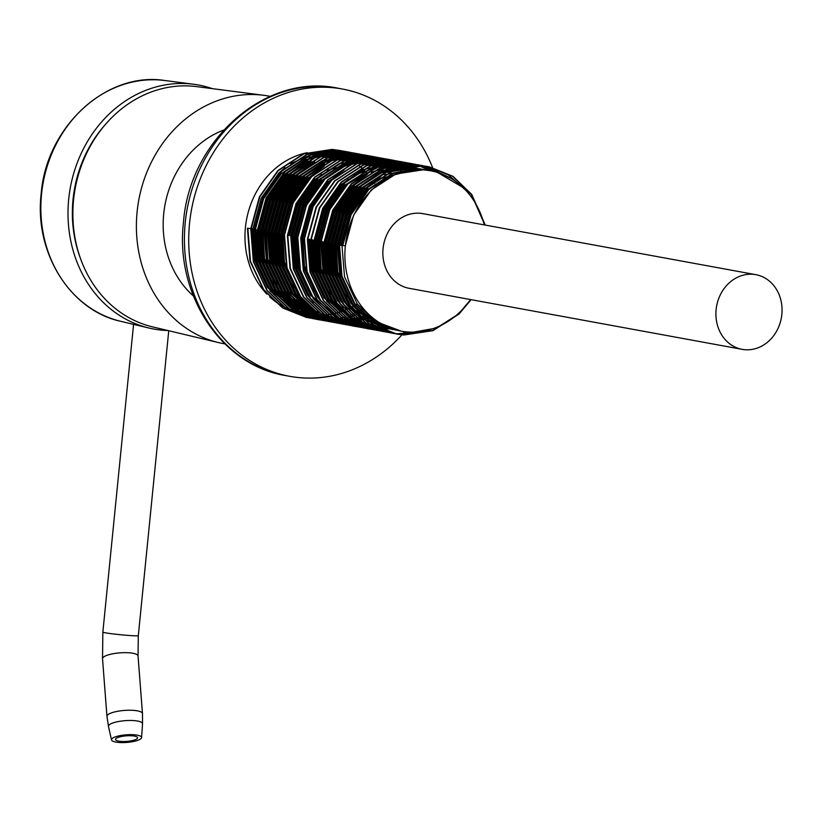 <?xml version="1.0" encoding="UTF-8"?>
<svg xmlns="http://www.w3.org/2000/svg" width="823" height="823" viewBox="0 0 823 823"><rect width="100%" height="100%" fill="white"/><g stroke="black" fill="none" stroke-linecap="round" stroke-linejoin="round"><path stroke-width="1.23" d="M134.005 734.764A15.092 3.806 175.6 0 0 118.615 735.937A15.092 3.806 175.6 0 0 111.506 739.908A15.092 3.806 175.6 0 0 119.068 742.469A15.092 3.806 175.6 0 0 141.587 737.593A15.092 3.806 175.6 0 0 134.005 734.764M167.902 330.527A124.047 107.535 -79.6 0 1 148.953 328.027L120.816 321.33C70.15 310.487 34.216 252.692 41.15 193.971C46.222 126.752 106.579 71.148 164.95 80.531A122.524 106.218 100.4 0 0 41.551 194.084A122.524 106.218 100.4 0 0 120.816 321.33M148.953 328.027A124.047 107.535 -79.6 0 1 68.7 199.207A124.047 107.535 -79.6 0 1 193.631 84.244A124.047 107.535 -79.6 0 1 212.231 88.627M80.623 258.885A119.047 103.204 -79.6 0 1 73.031 199.516A119.047 103.204 -79.6 0 1 105.221 124.674M224.833 343.86A125.826 109.078 -79.6 0 1 218.507 342.584L152.677 326.906A122.267 105.992 -79.6 0 1 73.566 199.927A122.267 105.992 -79.6 0 1 196.707 86.621L263.823 95.303A125.826 109.078 -79.6 0 1 270.191 96.353M218.507 342.584A125.826 109.078 -79.6 0 1 137.102 211.912A125.826 109.078 -79.6 0 1 263.823 95.303M193.323 295.879A95.098 82.444 -79.6 0 1 163.715 213.846A95.098 82.444 -79.6 0 1 223.712 130.044M339.642 306.886A95.098 82.444 -79.6 0 1 338.644 307.648M338.253 307.936A95.098 82.444 -79.6 0 1 337.091 308.769M432.538 167.491A146.041 126.608 100.4 0 0 342.327 89.007A146.041 126.608 100.4 0 0 189.537 223.455A146.041 126.608 100.4 0 0 289.675 376.306A146.041 126.608 100.4 0 0 402.735 333.943M132.009 735.793A11.059 2.788 175.6 0 0 120.909 736.616A11.059 2.788 175.6 0 0 115.508 739.466A11.059 2.788 175.6 0 0 121.063 741.441A11.059 2.788 175.6 0 0 132.164 740.618A11.059 2.788 175.6 0 0 137.564 737.768A11.059 2.788 175.6 0 0 132.009 735.793M307.195 152.708A81.518 70.665 100.4 0 0 245.419 227.518A81.518 70.665 100.4 0 0 266.94 294.14M269.615 296.764A81.518 70.665 100.4 0 0 295.179 311.382M295.745 311.547A81.518 70.665 100.4 0 0 299.253 312.421M299.706 312.524A81.518 70.665 100.4 0 0 301.3 312.833L302.679 313.09M375.998 185.751A81.518 70.665 100.4 0 0 375 184.074M366.204 172.388A81.518 70.665 100.4 0 0 365.227 171.349M364.856 170.958A81.518 70.665 100.4 0 0 363.766 169.877M363.282 169.394A81.518 70.665 100.4 0 0 362.295 168.478M361.678 167.913A81.518 70.665 100.4 0 0 360.813 167.141M360.052 166.493A81.518 70.665 100.4 0 0 359.312 165.876M352.83 161.185A81.518 70.665 100.4 0 0 351.668 160.464M351.277 160.228A81.518 70.665 100.4 0 0 350.104 159.549M349.374 159.148A81.518 70.665 100.4 0 0 348.53 158.695M347.471 158.139A81.518 70.665 100.4 0 0 346.956 157.882M343.366 156.247A81.518 70.665 100.4 0 0 342.162 155.753M341.566 155.526A81.518 70.665 100.4 0 0 340.547 155.146M338.51 154.446A81.518 70.665 100.4 0 0 337.286 154.066M336.844 153.932A81.518 70.665 100.4 0 0 335.64 153.603M335.228 153.489A81.518 70.665 100.4 0 0 334.159 153.212M402.807 333.86A146.041 126.608 100.4 0 0 403.414 333.171M403.517 333.058A146.041 126.608 100.4 0 0 404.33 332.122M294.943 309.746L268.277 287.762L255.397 260.325L252.908 228.897L261.169 198.24L278.884 173.036L285.025 167.635M290.498 163.705L311.67 154.467M313.481 154.066L322.595 152.811M323.562 152.759L333.716 153.14M334.22 153.201L337.296 153.685M252.075 228.743L247.435 228.238L252.075 228.743L254.564 260.171L267.454 287.608L295.879 310.374M308.748 314.201L301.763 312.39M301.125 312.184L295.848 310.158M357.141 303.759L355.67 304.695M355.186 305.004L353.736 305.868M353.252 306.146L351.822 306.948M351.287 307.236L349.919 307.946M349.261 308.265L348.026 308.862M347.553 309.078L346.144 309.705M345.681 309.901L344.281 310.477M343.212 310.899L342.43 311.187M341.977 311.351L341.452 311.536M341.206 311.629L340.599 311.835M340.136 311.979L339.436 312.205M338.315 312.545L337.42 312.802M336.494 313.059L335.146 313.398M334.694 313.501L333.346 313.81M332.904 313.902L331.566 314.16M331.113 314.242L329.786 314.458M329.344 314.53L328.017 314.705M326.803 314.849L326.258 314.911M325.826 314.952L324.9 315.024M324.077 315.086L322.77 315.158M322.338 315.178L321.042 315.209M320.096 315.219L319.324 315.219M318.892 315.209L317.606 315.178M317.184 315.158L315.898 315.086M322.081 316.639L314.211 314.952M313.779 314.911L312.74 314.798M312.102 314.715L310.837 314.54M310.425 314.479L302.134 312.606M301.547 312.431L296.702 310.713M299.212 310.981L270.777 288.225L257.897 260.788L255.408 229.35L263.669 198.703L281.384 173.488L305.642 157.625L332.873 153.284M333.48 153.335L337.204 153.726M337.677 153.798L339.796 154.148M300.035 311.32L312.668 314.921L299.181 310.765M298.276 310.364L271.611 288.379L258.731 260.942L256.241 229.504M291.743 305.395L274.944 288.986L262.064 261.549L259.574 230.111L267.835 199.464L285.55 174.25L305.991 160.022L329.251 154.035M330.229 153.983L343.963 154.909M277.351 292.947L274.11 288.832L261.23 261.395L258.741 229.967L267.002 199.31L284.717 174.095L306.074 159.456L330.311 153.798M331.175 153.778L343.129 154.755M312.956 314.921L316.248 315.569L312.833 314.849M312.329 314.725L293.327 306.444M312.483 314.808L280.283 296.198M274.388 283.74L264.512 258.463L262.907 230.728L271.158 200.071L288.883 174.867L300.498 165.536M280.684 293.554L277.444 289.439L264.553 262.002L262.074 230.574L270.335 199.917L288.05 174.713L307.997 160.711M312.133 314.437L319.571 316.186L296.63 307.041L278.184 289.48M311.536 314.263L298.615 308.604M297.278 307.812L283.616 296.805M277.721 284.346L267.845 259.08L266.23 231.335L274.491 200.678L292.206 175.474L303.821 166.143M284.017 294.171L280.777 290.056L267.887 262.619L265.397 231.181L273.658 200.534L291.373 175.32L311.32 161.318M322.657 316.752L299.984 307.668M298.41 306.619L281.517 290.087M314.87 314.87L286.949 297.412M311.598 312.802L284.933 290.817L272.053 263.381L269.563 231.942L277.824 201.296L295.539 176.081L307.154 166.75M287.35 294.778L284.1 290.663L271.22 263.226L268.73 231.798L276.991 201.141L294.706 175.927L314.653 161.936M326.247 317.4L322.822 316.68M322.328 316.557L312.503 313.203M325.414 317.256L322.945 316.752M322.472 316.639L318.789 315.662M318.203 315.476L290.272 298.029M321.114 315.847L288.266 291.424L275.386 263.988L272.897 232.559L281.157 201.902L298.872 176.698L322.493 161.082L349.075 156.421M349.734 156.452L353.705 156.802M354.199 156.864L357.285 157.347M290.673 295.385L287.433 291.27L274.553 263.833L272.063 232.405L280.324 201.748L298.039 176.544L322.297 160.68L349.528 156.339M350.135 156.38L353.859 156.782M354.332 156.843L356.452 157.193M329.581 318.017L326.155 317.287M325.651 317.164L321.752 316.053M328.747 317.863L322.122 316.269M321.526 316.094L293.605 298.636M308.399 308.45L291.599 292.042L278.709 264.605L276.23 233.166L284.491 202.509L302.206 177.305L322.647 163.077L345.907 157.09M346.884 157.039L360.608 157.965M294.006 296.002L290.766 291.887L277.876 264.45L275.396 233.012L283.657 202.365L301.372 177.151L322.719 162.501L346.967 156.843M347.831 156.823L359.774 157.81M367.5 315.271L366.122 315.775M365.659 315.939L364.28 316.402M363.828 316.557L363.077 316.783M362.007 317.102L361.06 317.369M360.196 317.596L359.023 317.884M358.396 318.038L357.048 318.326M356.606 318.419L355.269 318.666M354.641 318.768L353.489 318.954M352.542 319.087L351.73 319.19M351.287 319.242L349.97 319.375M349.528 319.417L348.222 319.509M347.79 319.54L346.483 319.602M346.051 319.612L344.755 319.643M343.654 319.643L343.037 319.633M342.615 319.622L341.524 319.591M340.897 319.561L339.621 319.478M339.199 319.447L337.934 319.334M337.512 319.293L336.247 319.139M337.101 319.18L334.57 318.902M334.148 318.84L319.17 314.427M318.254 314.026L309.973 309.499M367.14 314.931L365.751 315.456M365.289 315.631L363.91 316.104M363.447 316.258L362.748 316.474M361.626 316.824L360.731 317.081M359.816 317.328L358.694 317.616M358.005 317.781L356.668 318.079M356.215 318.172L354.878 318.429M354.332 318.532L353.098 318.738M352.234 318.861L351.328 318.985M350.896 319.036L349.58 319.18M349.137 319.221L347.831 319.334M347.388 319.355L346.092 319.427M345.65 319.447L344.353 319.478M343.921 319.489L342.635 319.489M342.203 319.478L341.308 319.458M340.496 319.427L339.22 319.355M338.788 319.324L337.523 319.221M335.414 318.995L334.159 318.82M333.737 318.758L329.611 317.966M329.138 317.863L320.013 314.983M319.201 314.643L311.938 311.053M310.6 310.25L296.938 299.243M311.732 309.057L294.932 292.649L282.042 265.212L279.553 233.773L287.813 203.127L305.528 177.912L317.143 168.581M300.272 299.86L294.099 292.494L281.209 265.057L278.719 233.619L286.98 202.972L304.695 177.758L324.643 163.767M368.992 316.557L367.614 317.02M367.161 317.164L365.793 317.585M365.34 317.719L364.383 317.976M363.519 318.203L362.357 318.501M361.719 318.645L360.381 318.933M359.929 319.026L358.591 319.273M358.149 319.355L356.822 319.561M356.38 319.622L355.052 319.797M354.62 319.849L354.003 319.921M352.861 320.024L351.555 320.126M351.123 320.147L349.816 320.209M349.384 320.229L348.088 320.25M347.656 320.25L346.37 320.25M345.938 320.24L344.858 320.198M344.23 320.168L342.954 320.096M341.946 320.013L341.257 319.941M340.835 319.9L339.58 319.756M335.846 320.147L339.148 319.705L337.903 319.519M338.747 319.602L332.811 318.511M332.317 318.388L313.306 310.106M368.622 316.238L367.243 316.711M366.78 316.865L365.412 317.297M364.959 317.431L364.064 317.688M363.138 317.935L362.027 318.223M361.338 318.388L359.99 318.686M359.548 318.779L358.211 319.046M357.758 319.118L356.431 319.345M355.567 319.468L354.662 319.591M353.448 319.736L352.902 319.787M352.47 319.838L351.154 319.941M350.721 319.972L349.415 320.044M348.983 320.054L347.687 320.096M347.255 320.096L345.969 320.096M345.537 320.096L344.642 320.075M343.829 320.034L342.553 319.972M341.782 319.91L340.856 319.838M340.434 319.797L339.169 319.653M337.07 319.365L335.403 319.087M294.367 287.402L284.491 262.126L282.886 234.39L291.147 203.734L308.862 178.519L315.003 173.128M300.673 297.216L297.422 293.101L284.542 265.664L282.052 234.236L290.313 203.579L308.028 178.375L324.169 166.328M370.484 317.771L369.116 318.192M368.663 318.326L367.305 318.696M366.852 318.82L365.505 319.149M365.052 319.252L363.704 319.54M363.262 319.633L361.925 319.89M361.307 319.993L360.155 320.178M359.713 320.24L358.386 320.414M357.943 320.466L356.637 320.6M356.194 320.631L355.166 320.713M354.446 320.764L353.149 320.826M352.717 320.836L351.421 320.867M350.989 320.867L349.703 320.857M349.271 320.847L347.985 320.805M347.563 320.785L346.288 320.703M345.279 320.62L344.59 320.559M344.168 320.517L342.903 320.363M342.461 320.301L341.226 320.126M342.07 320.209L339.734 319.88M370.113 317.472L368.745 317.904M368.293 318.038L366.924 318.429M366.472 318.552L365.124 318.892M364.671 318.995L363.324 319.303M362.881 319.396L361.534 319.653M360.988 319.746L359.764 319.952M359.322 320.024L357.995 320.198M357.552 320.26L357.038 320.322M356.771 320.342L356.236 320.404M355.803 320.445L354.878 320.517M354.055 320.579L352.748 320.651M352.316 320.672L351.02 320.703M350.588 320.713L349.302 320.713M348.87 320.703L347.584 320.672M347.152 320.651L345.876 320.579M345.115 320.528L344.179 320.445M343.757 320.404L342.718 320.291M340.393 319.972L339.714 319.869M339.313 319.797L338.737 319.694M289.552 235.604L297.813 204.958L315.528 179.743L321.67 174.353M327.143 170.412L365.731 159.477M366.389 159.508L370.36 159.857M370.854 159.919L373.93 160.403M288.719 235.45L296.98 204.804L314.695 179.589L339.138 163.654L366.554 159.415L370.504 159.837M370.978 159.899L373.097 160.248M308.162 294.973L295.344 267.578L292.875 236.222L301.136 205.565L318.851 180.35L342.471 164.744L369.064 160.084M369.722 160.115L377.263 161.01M313.594 302.298L307.421 294.932L294.531 267.496L292.052 236.067L300.302 205.411L318.017 180.206L342.275 164.343L369.517 160.001M370.124 160.043L376.43 160.855M338.243 317.688L311.578 295.704L298.698 268.267L296.208 236.829L304.469 206.172L322.184 180.967L342.625 166.74L365.896 160.752M366.863 160.701L380.596 161.627M339.179 318.306L310.744 295.55L297.864 268.113L295.375 236.674L303.636 206.028L321.351 180.813L342.707 166.164L366.955 160.506M367.819 160.485L372.84 160.608M373.447 160.66L379.763 161.473M352.892 322.287L339.148 318.089M352.059 322.132L340.002 318.645M314.355 291.064L304.479 265.788L302.874 238.053L311.135 207.396L328.85 182.181L334.992 176.791M320.651 300.879L317.411 296.764L304.52 269.327L302.041 237.898L310.302 207.242L328.017 182.037L344.148 169.991M365.957 324.684L358.386 322.76M357.748 322.554L324.9 298.142L312.02 270.705L309.53 239.267M365.381 324.581L358.756 322.986M358.17 322.801L324.067 297.988L311.187 270.551L308.697 239.112M397.252 164.672L398.507 164.919M398.918 165.001L400.153 165.279M400.575 165.382L401.799 165.69M402.21 165.804L403.445 166.153M403.846 166.267L405.07 166.657M405.873 166.925L406.685 167.203M407.097 167.357L408.301 167.81M408.702 167.964L409.905 168.458M410.296 168.622L411.49 169.157M411.891 169.343L413.074 169.908M396.419 164.518L398.085 164.847M398.497 164.939L399.741 165.228M400.153 165.33L401.377 165.649M401.789 165.762L403.013 166.123M403.424 166.246L404.638 166.637M405.616 166.966L406.264 167.203M406.665 167.347L407.869 167.81M408.27 167.974L409.463 168.478M409.864 168.643L411.058 169.188M411.459 169.373L412.642 169.95M369.29 325.291L355.803 321.145M354.888 320.733L328.233 298.749L315.353 271.312L312.863 239.884M368.714 325.188L356.657 321.69M355.834 321.361L327.4 298.595L314.52 271.158L312.03 239.73M348.366 315.775L331.566 299.366L318.676 271.929L316.197 240.491L324.457 209.834L342.173 184.63L348.314 179.229M353.787 175.299L385.874 164.415M386.851 164.363L401.83 165.526M402.252 165.618L403.486 165.896M403.898 165.989L405.132 166.297M405.544 166.411L406.449 166.668M406.768 166.76L414.741 167.902M407.179 166.884L408.403 167.264M408.805 167.398L410.019 167.82M410.42 167.964L411.634 168.417M412.035 168.571L413.228 169.065M413.63 169.24L414.823 169.764M333.973 303.317L330.733 299.212L317.843 271.775L315.363 240.337L323.624 209.69L341.339 184.475L362.696 169.826L386.933 164.168M387.798 164.147L401.418 165.464M401.83 165.557L403.064 165.834M403.476 165.937L404.71 166.256M405.122 166.369L406.243 166.699M406.757 166.853L407.971 167.244M408.383 167.378L409.587 167.81M409.998 167.954L411.202 168.427M411.603 168.581L412.796 169.085M413.197 169.26L414.391 169.795M372.87 325.949L369.455 325.219M368.951 325.106L349.95 316.824M331.011 294.109L321.135 268.843L319.53 241.098L327.78 210.451L345.495 185.237L378.292 166.678M380.092 166.267L389.207 165.022M390.184 164.97L397.365 165.063L406.397 166.452M405.574 166.225L406.819 166.503M407.416 166.647L408.465 166.915M408.877 167.028L410.101 167.367M410.512 167.491L411.726 167.871M412.138 168.005L413.352 168.427M413.753 168.571L414.957 169.024M415.358 169.188L416.561 169.682M337.307 303.934L334.066 299.819L321.176 272.382L318.696 240.944L326.947 210.297L344.662 185.082L380.895 165.793M382.397 165.536L396.161 164.888M396.768 164.929L404.751 166.071M407.282 166.668L408.043 166.874M408.455 166.987L409.679 167.336M410.08 167.46L411.305 167.861M411.706 167.995L412.92 168.417M413.321 168.571L414.535 169.034M414.926 169.199L416.129 169.692M387.221 327.42L385.936 327.42M385.503 327.42L384.218 327.379M383.796 327.359L382.52 327.297M382.088 327.266L380.823 327.163M380.401 327.122L379.136 326.978M378.714 326.926L377.448 326.752M377.037 326.69L375.37 326.412M406.408 166.349L407.292 166.524M408.496 166.771L409.731 167.059M410.142 167.162L411.377 167.481M411.778 167.594L413.012 167.954M413.413 168.077L414.638 168.468M415.039 168.602L416.253 169.034M416.654 169.178L417.858 169.641M338.14 300.467L325.322 273.071L322.853 241.715M388.837 328.027L387.551 327.986M387.129 327.976L385.843 327.904M385.421 327.873L384.146 327.77M383.724 327.729L382.458 327.585M382.047 327.533L380.782 327.359M380.36 327.297L378.703 327.019M343.572 307.792L337.389 300.426L324.509 272.989L322.019 241.561M341.473 301.074L328.655 273.678L326.186 242.322L334.447 211.665L352.162 186.461L358.303 181.06M346.894 308.399L340.722 301.043L327.842 273.606L325.352 242.168L333.613 211.521L351.328 186.307L367.459 174.26M371.276 172.305L387.561 167.007M389.053 166.75L407.148 166.544M407.622 166.616L411.407 167.295M411.819 167.388L413.064 167.666M413.475 167.769L414.699 168.087M415.111 168.201L416.335 168.561M416.747 168.684L417.961 169.075M418.372 169.209L419.586 169.641M361.688 318.213L344.888 301.804L331.998 274.368L329.519 242.929L337.78 212.283L355.495 187.068L379.105 171.462L405.698 166.802M406.356 166.832L416.387 168.283M415.574 168.057L418.033 168.705M417.22 168.427L418.454 168.746M418.866 168.849L420.09 169.199M420.502 169.322L421.726 169.703M350.228 309.016L344.055 301.65L331.175 274.213L328.686 242.775L336.946 212.128L354.662 186.914L378.919 171.05L406.151 166.719M418.444 168.818L419.668 169.168M420.08 169.291L421.294 169.692M392.489 329.21L391.223 329.097M390.802 329.056L389.536 328.912M378.847 329.673L387.859 328.675M387.438 328.603L363.272 319.262M348.129 302.298L335.311 274.903L332.852 243.546L341.103 212.89L358.818 187.675L379.269 173.447L402.529 167.46M403.507 167.408L417.23 168.334M350.629 306.372L347.388 302.257L334.498 274.82L332.019 243.392L340.269 212.735L357.995 187.531L379.341 172.881L403.589 167.223M404.453 167.203L418.074 168.509M418.485 168.602L419.72 168.89M420.131 168.993L421.366 169.312M421.777 169.425L423.001 169.785M388.693 328.85L353.561 309.623M347.666 297.165L337.79 271.899L336.175 244.153L344.436 213.496L362.151 188.292L386.594 172.357L414.01 168.118L421.818 169.188M422.23 169.281L423.475 169.559M423.886 169.651L425.121 169.96M353.962 306.979L350.711 302.874L337.831 275.438L335.342 243.999L343.603 213.352L361.318 188.138L385.761 172.202L413.177 167.964L421.397 169.127M421.818 169.219L423.053 169.497M423.464 169.6L424.699 169.919M392.859 329.611L369.908 320.466L351.462 302.905M392.026 329.457L356.894 310.23M396.192 330.218L373.241 321.083L354.878 303.636L341.998 276.199L339.508 244.76L347.769 214.114L365.484 188.899L371.626 183.508M377.099 179.568L417.343 168.725L425.152 169.805M425.563 169.888L426.808 170.166M395.359 330.074L372.408 320.929L354.044 303.481L341.164 276.044L338.675 244.606L346.936 213.959L364.651 188.745L380.782 176.708M384.598 174.754L416.51 168.571L424.73 169.733M425.141 169.826L426.386 170.114M342.841 245.377L351.102 214.721L368.817 189.506L393.26 173.571L420.676 169.332L428.063 170.34M342.008 245.223L350.269 214.566L367.984 189.362L392.427 173.427L419.843 169.178L426.396 170.011M484.274 224.905A81.518 70.665 100.4 0 0 430.614 170.793A81.518 70.665 100.4 0 0 345.341 245.83A81.518 70.665 100.4 0 0 401.223 331.144A81.518 70.665 100.4 0 0 470.591 299.572M401.223 331.144L375.73 321.536L357.377 304.088L344.528 276.795L341.977 245.501M484.86 225.018L471.353 194.393L452.537 176.235L428.937 166.74L422.076 165.876L393.415 170.299L367.86 186.955L349.343 213.301L340.701 245.336L345.341 245.83L353.602 215.184L371.317 189.969L395.76 174.034L423.176 169.795L430.172 170.711M755.823 274.666L422.765 213.63A37.961 32.899 100.4 0 0 383.055 248.577A37.961 32.899 100.4 0 0 409.072 288.297L742.14 349.343A37.961 32.899 100.4 0 0 781.85 314.396A37.961 32.899 100.4 0 0 755.823 274.666A37.961 32.899 100.4 0 0 716.123 309.613A37.961 32.899 100.4 0 0 742.14 349.343M470.694 299.593L458.565 313.985L432.589 330.568L403.507 334.92L396.563 334.025L372.582 324.468L353.406 306.249L339.95 277.577L337.368 244.719L346.01 212.684L364.527 186.348L390.081 169.692L418.753 165.258L427.271 166.462M471.106 299.665L458.977 314.067L433.011 330.64L403.928 334.992L396.974 334.107L373.004 324.55L353.828 306.321L340.372 277.649L337.78 244.801L346.421 212.766L364.949 186.42L390.503 169.764L419.164 165.341L427.476 166.493L462.948 187.469M430.46 329.488L400.184 334.303L393.229 333.418L369.249 323.861L350.084 305.631L336.628 276.96L334.035 244.112L342.677 212.077L361.204 185.731L386.759 169.085L415.42 164.651L422.487 165.557M390.102 332.842L365.926 323.254L346.75 305.024L333.294 276.353L330.702 243.505L339.343 211.47L357.871 185.124L383.425 168.468L412.086 164.044L419.154 164.95M386.779 332.235L362.593 322.637L343.417 304.417L329.961 275.746L327.379 242.888L336.01 210.853L354.538 184.517L380.092 167.861L408.753 163.427L415.821 164.343M383.446 331.628L359.26 322.03L340.084 303.8L326.628 275.129L324.046 242.281L332.687 210.246L351.205 183.899L376.759 167.254L405.43 162.82L412.488 163.726M380.113 331.011L355.927 321.423L336.761 303.193L323.305 274.522L320.713 241.674L329.354 209.639L347.882 183.292L373.436 166.637L402.097 162.213L409.165 163.119M376.78 330.404L352.604 320.805L333.428 302.586L319.972 273.915L317.38 241.057L326.021 209.021L344.549 182.685L370.103 166.03L398.764 161.596L405.832 162.512M373.457 329.797L349.271 320.198L330.095 301.969L316.639 273.298L314.047 240.45L322.688 208.414L341.216 182.068L366.77 165.423L395.431 160.989L402.498 161.894M370.124 329.179L345.938 319.591L326.762 301.362L313.306 272.691L310.724 239.843L319.365 207.808L337.883 181.461L363.437 164.806L392.108 160.382L400.626 161.575M388.507 328.819L378.652 329.601M378.436 329.601L376.934 329.581M376.718 329.581L373.519 329.426M373.303 329.406L366.996 328.614L343.026 319.057L323.851 300.827L310.394 272.156L307.802 239.308L316.444 207.273L334.971 180.926L360.525 164.271L389.186 159.847L397.704 161.041M368.251 328.819L342.605 318.974L323.439 300.755L309.983 272.084L307.391 239.226L316.032 207.19L334.56 180.854L360.114 164.199L388.775 159.765L397.499 161.01M363.457 327.966L339.282 318.367L320.106 300.138L306.65 271.467L304.057 238.619L312.699 206.583L331.227 180.237L356.781 163.592L385.442 159.158L392.509 160.063M360.135 327.348L335.949 317.76L316.773 299.531L303.317 270.86L300.724 238.012L309.366 205.976L327.893 179.63L353.448 162.975L382.109 158.551L389.176 159.456M356.801 326.741L332.615 317.143L313.44 298.924L299.984 270.253L297.401 237.394L306.043 205.369L324.56 179.023L350.114 162.368L378.786 157.934L387.51 159.178M381.81 325.013L380.782 325.27M380.442 325.352L379.691 325.517M377.983 325.877L377.191 326.031M375.339 326.35L372.284 326.762M372.068 326.782L370.535 326.926M370.319 326.947L367.058 327.132M366.842 327.132L365.33 327.163M365.114 327.163L361.904 327.081M361.688 327.07L358.499 326.834M358.293 326.813L353.262 326.093L329.282 316.536L310.117 298.307L296.661 269.635L294.068 236.787L302.71 204.752L321.237 178.406L346.792 161.761L375.453 157.327L384.176 158.572M350.135 325.517L325.949 315.929L306.784 297.7L293.327 269.028L290.735 236.18L299.377 204.145L317.904 177.799L343.458 161.143L372.119 156.72L380.843 157.965M346.812 324.91L322.626 315.312L303.45 297.093L289.994 268.421L287.402 235.563L296.043 203.538L314.571 177.192L340.125 160.536L368.786 156.103L375.854 157.018M343.479 324.303L319.293 314.705L300.117 296.475L286.661 267.804L284.079 234.956L292.721 202.921L311.238 176.575L336.792 159.929L365.463 155.496L372.521 156.401M340.146 323.686L315.96 314.098L296.794 295.869L283.338 267.197L280.746 234.349L289.387 202.314L307.905 175.968L333.469 159.312L362.13 154.889L369.188 155.794M336.813 323.079L312.627 313.481L293.461 295.262L280.005 266.59L277.413 233.732L286.054 201.707L304.582 175.361L330.136 158.705L358.797 154.271L365.865 155.187M333.48 322.472L309.304 312.874L290.128 294.644L276.672 265.973L274.08 233.125L282.721 201.09L301.249 174.743L326.803 158.098L355.464 153.664L364.188 154.909M330.157 321.855L305.971 312.267L286.795 294.037L273.339 265.366L270.757 232.518L279.398 200.483L297.916 174.137L323.47 157.481L352.141 153.057L359.198 153.963M326.824 321.248L302.638 311.65L283.472 293.43L270.016 264.759L267.424 231.901L276.065 199.876L294.583 173.53L320.147 156.874L348.808 152.44L355.865 153.356M323.49 320.641L299.305 311.043L280.139 292.813L266.683 264.142L264.09 231.294L272.732 199.259L291.26 172.912L316.814 156.267L345.475 151.833L353.993 153.037M320.157 320.024L295.982 310.436L276.806 292.206L263.35 263.535L260.757 230.687L269.399 198.652L287.927 172.305L313.481 155.65L342.142 151.226L349.209 152.132M316.834 319.417L292.649 309.818L273.473 291.599L260.017 262.928L257.434 230.07L266.076 198.045L284.593 171.698L310.148 155.043L338.809 150.609L345.876 151.525M313.501 318.81L289.315 309.211L270.15 290.982L256.683 262.311L254.101 229.463L262.743 197.427L281.26 171.081L306.814 154.436L335.486 150.002L344.209 151.247M310.168 318.192L285.982 308.604L266.817 290.375L253.361 261.704L250.768 228.856L259.41 196.82L277.937 170.474L303.492 153.819L332.153 149.395L340.876 150.64M306.835 317.585L282.659 307.987L263.483 289.768L250.027 261.097L247.435 228.238M341.113 245.408L349.754 213.373L368.282 187.027L393.836 170.382L422.497 165.948L429.349 166.822L452.959 176.307L471.764 194.465L485.282 225.091M427.682 166.534L448.309 174.857L465.427 189.948M432.949 328.696L400.595 334.385L393.641 333.49L369.671 323.943L350.495 305.714L337.039 277.042L334.457 244.184L343.088 212.159L361.616 185.813L387.17 169.157L415.831 164.723L425.8 166.246M426.005 166.297L450.819 178.324M418.835 331.813L397.262 333.778L390.318 332.883L366.338 323.326L347.162 305.096L333.706 276.425L331.124 243.577L339.765 211.542L358.283 185.196L383.837 168.55L412.508 164.116L424.112 166.051M424.318 166.102L442.743 174.332M388.446 332.523L363.005 322.719L343.839 304.489L330.383 275.818L327.791 242.97L336.432 210.935L354.96 184.589L380.514 167.933L409.175 163.51L422.425 165.896M422.621 165.958L437.301 172.408M385.113 331.916L359.682 322.112L340.506 303.882L327.05 275.211L324.457 242.353L333.099 210.328L351.627 183.982L377.181 167.326L405.842 162.892L420.718 165.793M420.923 165.855L433.124 171.307M381.995 331.34L356.349 321.495L337.173 303.265L323.717 274.594L321.124 241.746L329.766 209.711L348.294 183.364L373.848 166.719L402.509 162.285L410.821 163.438M411.027 163.489L419.01 165.721M419.216 165.793L429.657 170.618M378.446 330.692L353.016 320.888L333.84 302.658L320.384 273.987L317.801 241.139L326.443 209.104L344.96 182.757L370.515 166.102L399.186 161.678L407.704 162.872M375.329 330.116L349.682 320.281L330.517 302.051L317.061 273.38L314.468 240.522L323.11 208.497L341.638 182.15L367.192 165.495L395.853 161.061L404.371 162.265M371.996 329.509L346.349 319.663L327.184 301.434L313.728 272.763L311.135 239.915L319.777 207.88L338.304 181.533L363.859 164.888L392.52 160.454L401.038 161.658M378.631 329.673L377.129 329.653M376.924 329.653L373.724 329.488M373.508 329.467L368.673 328.891M365.124 328.254L339.693 318.45L320.517 300.22L307.061 271.549L304.479 238.691L313.121 206.666L331.638 180.319L357.192 163.664L385.864 159.23L394.382 160.434M361.801 327.636L336.36 317.832L317.194 299.603L303.738 270.932L301.146 238.084L309.787 206.048L328.315 179.702L353.869 163.057L382.53 158.623L390.843 159.775M358.674 327.06L333.027 317.225L313.861 298.996L300.405 270.325L297.813 237.477L306.454 205.441L324.982 179.095L350.536 162.44L379.197 158.016L387.715 159.209M382.047 325.136L381.028 325.383M379.424 325.743L378.539 325.929M378.261 325.98L377.479 326.134M375.813 326.412L372.48 326.854M372.263 326.885L370.731 327.019M370.515 327.04L367.253 327.215M367.037 327.215L365.525 327.235M365.309 327.235L362.099 327.153M361.894 327.143L358.705 326.885M358.499 326.865L353.674 326.165L329.704 316.618L310.528 298.389L297.072 269.718L294.48 236.859L303.121 204.834L321.649 178.488L347.203 161.833L375.864 157.399L387.479 159.333M387.684 159.395L389.114 159.796M389.32 159.857L390.74 160.3M390.946 160.362L397.18 162.759M397.375 162.851L403.157 165.814M405.688 167.347L406.243 167.707M407.838 168.787L408.712 169.404M409.01 169.61L409.916 170.279M352.018 325.846L326.371 316.001L307.195 297.772L293.739 269.1L291.157 236.252L299.798 204.217L318.316 177.871L343.87 161.226L372.541 156.792L381.049 157.995M348.685 325.229L323.038 315.394L303.872 297.165L290.416 268.493L287.824 235.645L296.465 203.61L314.983 177.264L340.547 160.608L369.208 156.185L377.726 157.378M345.351 324.622L319.705 314.787L300.539 296.558L287.083 267.887L284.491 235.028L293.132 203.003L311.66 176.657L337.214 160.001L365.875 155.568L372.726 156.442L382.376 159.014M382.572 159.086L383.981 159.6M384.187 159.683L385.586 160.248M385.792 160.331L391.913 163.283M392.108 163.386L393.024 163.9M394.762 164.929L395.452 165.361M395.698 165.516L396.254 165.876M397.848 166.956L398.723 167.573M399.021 167.779L399.618 168.221M400.235 168.684L401.161 169.404M341.812 323.974L316.382 314.17L297.206 295.941L283.75 267.269L281.157 234.421L289.799 202.386L308.327 176.04L333.881 159.395L362.542 154.961L370.854 156.113M371.06 156.164L377.418 157.851M377.623 157.923L379.043 158.397M379.238 158.469L380.658 158.993M380.854 159.076L382.253 159.631M382.458 159.713L385.442 161.051M385.637 161.154L389.835 163.376M391.429 164.322L392.118 164.754M392.365 164.909L392.921 165.269M394.515 166.339L395.39 166.956M395.688 167.172L396.593 167.841M396.902 168.067L397.797 168.766M400.698 171.174L401.665 172.048M338.695 323.398L313.049 313.563L293.873 295.334L280.417 266.662L277.835 233.814L286.476 201.779L304.994 175.433L330.548 158.777L359.219 154.354L367.727 155.547M335.362 322.791L309.715 312.956L290.55 294.727L277.094 266.055L274.501 233.197L283.143 201.172L301.66 174.826L327.225 158.17L355.886 153.736L364.404 154.94M331.823 322.143L306.382 312.339L287.217 294.109L273.761 265.438L271.168 232.59L279.81 200.555L298.338 174.209L323.892 157.563L352.553 153.129L361.071 154.333M328.696 321.567L303.059 311.732L283.884 293.502L270.428 264.831L267.835 231.983L276.477 199.948L295.004 173.602L320.559 156.946L349.219 152.522L357.738 153.716M325.157 320.929L299.726 311.125L280.55 292.895L267.094 264.224L264.512 231.366L273.154 199.341L291.671 172.995L317.225 156.339L345.886 151.905L354.199 153.068M321.834 320.312L296.393 310.508L277.217 292.278L263.761 263.607L261.179 230.759L269.821 198.724L288.338 172.377L313.892 155.732L342.563 151.298L351.082 152.502M363.282 311.176L361.955 311.917M361.513 312.154L360.196 312.843M359.26 313.306L358.458 313.686M357.377 314.191L356.75 314.479M356.328 314.664L355.731 314.921M354.662 315.363L353.88 315.682M353.016 316.011L351.915 316.423M349.219 317.328L348.695 317.493M348.314 317.616L347.203 317.935M346.318 318.182L345.763 318.326M345.413 318.419L344.734 318.583M342.79 319.036L341.905 319.211M335.63 320.168L330.62 320.497M330.404 320.497L327.173 320.497M326.957 320.497L325.466 320.435M325.25 320.425L323.768 320.332M323.552 320.312L320.384 319.982M320.178 319.952L317.04 319.458L293.06 309.901L273.894 291.671L260.438 263L257.846 230.152L266.487 198.117L285.015 171.77L310.569 155.115L339.23 150.691L347.543 151.844M361.76 309.51L360.402 310.312M359.96 310.569L358.622 311.31M357.83 311.732L356.863 312.226M355.927 312.699L355.135 313.079M354.044 313.584L353.427 313.861M353.005 314.047L352.409 314.304M351.328 314.756L350.094 315.25M349.693 315.404L348.695 315.775M345.886 316.721L345.362 316.886M344.796 317.061L343.87 317.328M342.985 317.575L342.43 317.719M342.08 317.812L341.401 317.976M339.385 318.439L338.572 318.604M338.294 318.655L337.512 318.81M335.825 319.098L329.025 319.818M328.799 319.828L325.558 319.91M325.342 319.91L323.84 319.89M323.624 319.89L315.374 319.129M315.168 319.098L289.737 309.294L270.561 291.064L257.105 262.393L254.513 229.535L263.154 197.51L281.682 171.163L307.236 154.508L335.897 150.074L344.415 151.278M312.051 318.522L286.404 308.676L267.228 290.447L253.772 261.776L251.19 228.928L259.831 196.892L278.349 170.546L303.903 153.901L332.564 149.467L341.082 150.671M308.718 317.904L283.071 308.069L263.895 289.84L250.439 261.169L247.857 228.321M133.573 324.365L102.854 632.136A17.808 0.833 5.7 0 0 129.314 635.5A17.808 0.833 5.7 0 0 138.305 635.675L138.038 655.972L142.472 713.551A17.808 4.485 -4.4 0 0 133.521 710.372A17.808 4.485 -4.4 0 0 115.652 711.7A17.808 4.485 -4.4 0 0 106.949 716.288L102.525 658.709A17.808 4.485 -4.4 0 1 111.218 654.12A17.808 4.485 -4.4 0 1 129.098 652.793A17.808 4.485 -4.4 0 1 138.038 655.972M141.587 737.593L142.523 723.798A17.088 4.31 175.6 0 0 133.943 720.598A17.088 4.31 175.6 0 0 116.527 721.925A17.088 4.31 175.6 0 0 108.471 726.421L106.949 716.288M338.027 88.215A146.041 126.608 100.4 0 0 185.237 222.663A146.041 126.608 100.4 0 0 285.375 375.525C221.14 365.278 174.815 294.12 183.488 222.169C189.485 140.126 265.685 72.702 338.027 88.215L342.327 89.007M102.854 632.136L102.525 658.709M111.506 739.908L108.471 726.421M164.95 80.531L193.631 84.244M168.746 330.733L138.305 635.675M142.523 723.798L142.472 713.551M337.307 153.685L334.457 153.171M334.045 153.088L330.692 152.481M403.918 165.896L403.085 165.742M410.584 167.12L409.751 166.966M382.86 327.78L382.026 327.626M413.907 167.727L413.074 167.573M417.24 168.334L416.407 168.19M420.574 168.952L419.74 168.797M423.907 169.559L423.073 169.404M430.614 170.793L429.729 170.628M289.675 376.306L285.375 375.525"/></g></svg>
